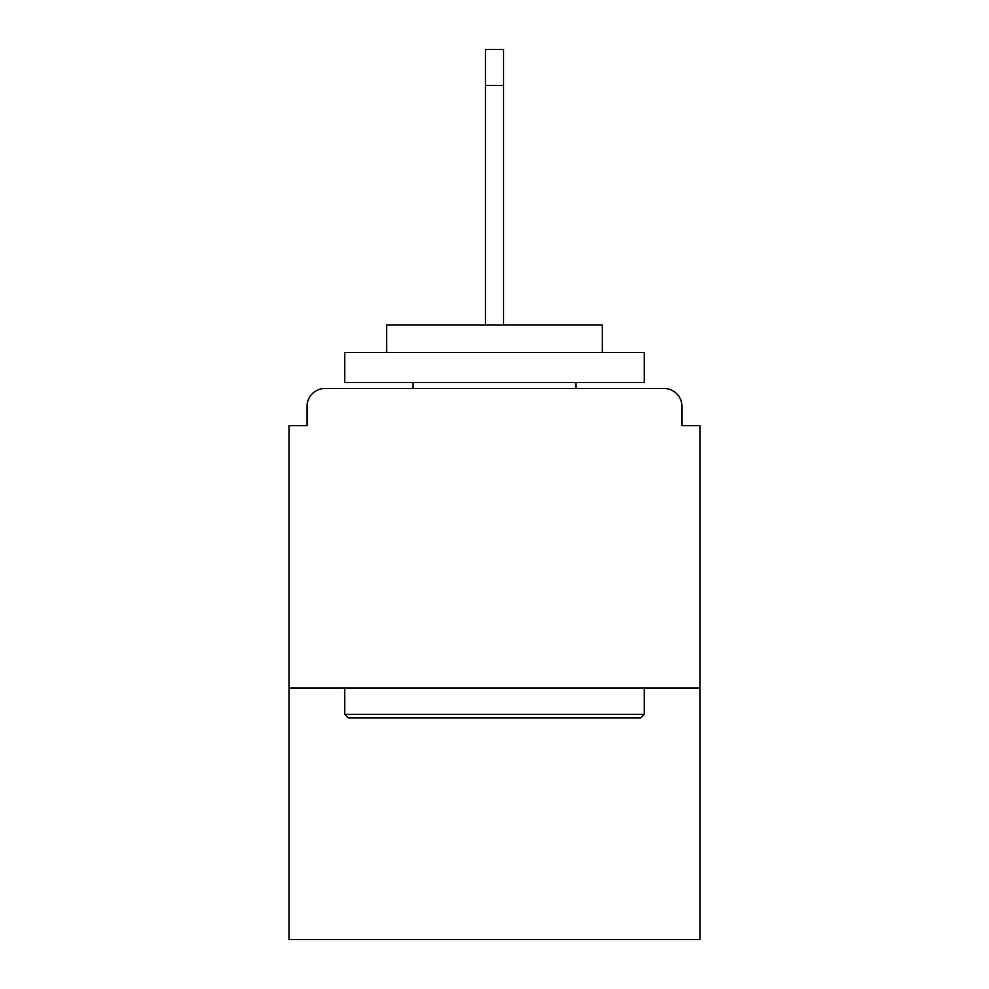 <?xml version="1.0" encoding="UTF-8"?>
<svg xmlns="http://www.w3.org/2000/svg" width="989" height="989" viewBox="0 0 989 989"><rect width="100%" height="100%" fill="white"/><g stroke="black" fill="none" stroke-linecap="round" stroke-linejoin="round"><path stroke-width="1.48" d="M681.99 425.616L681.99 406.454L681.99 425.616L699.952 425.616L699.952 939.55L289.048 939.55L289.048 425.616L307.01 425.616L307.01 406.454L307.01 425.616M699.952 687.973L289.048 687.973M681.99 406.454A17.975 17.975 0 0 0 664.015 388.479L324.985 388.479A17.975 17.975 0 0 0 307.01 406.454M664.015 388.479L587.948 388.479L664.015 388.479M401.052 388.479L324.985 388.479L401.052 388.479M640.649 717.927L348.351 717.927L344.753 714.33L644.247 714.33L640.649 717.927M344.753 352.541L644.247 352.541L644.247 382.483L344.753 382.483L344.753 352.541M602.313 352.541L602.313 324.985L386.687 324.985L386.687 352.541M344.753 687.973L344.753 714.33M644.247 687.973L644.247 714.33M413.031 382.483L413.031 388.479M575.969 382.483L575.969 388.479M485.512 85.388L485.512 49.45L503.488 49.45L503.488 85.388L485.512 85.388L485.512 324.985M503.488 85.388L503.488 324.985"/></g></svg>
